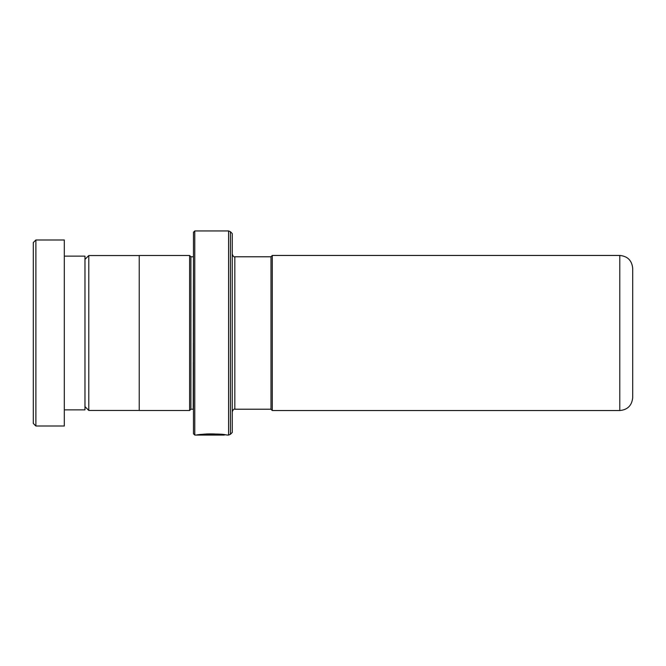 <?xml version="1.0" encoding="UTF-8"?>
<svg xmlns="http://www.w3.org/2000/svg" width="666" height="666" viewBox="0 0 666 666"><rect width="100%" height="100%" fill="white"/><g stroke="black" fill="none" stroke-linecap="round" stroke-linejoin="round"><path stroke-width="1" d="M84.973 406.635L88.794 410.456L88.794 255.544L139.227 255.544M270.995 409.257L270.995 256.743L272.286 255.453L272.286 410.547L270.995 409.257M632.7 333L632.7 397.635C631.934 405.477 627.63 409.79 619.78 410.547L619.78 255.453C627.63 256.21 631.934 260.523 632.7 268.365L632.7 333M193.481 256.76L193.223 409.215L190.901 409.215L190.901 256.785L189.61 255.494L139.227 255.494L139.227 410.506L189.61 410.506L189.61 255.494M232.243 333L232.243 432.467L230.411 434.299L230.411 231.701L232.243 233.533L232.243 333M193.481 433.757L193.481 232.243L194.78 230.944L194.78 435.056L193.481 433.757M202.231 434.374C213.486 432.808 232.6 435.722 225.94 434.89C220.921 433.316 197.352 434.19 196.711 435.04L217.965 435.04L200.574 434.948C204.196 434.09 221.328 434.307 223.634 435.006C227.173 435.314 212.887 433.683 204.395 434.598M225.258 434.798L223.884 435.031M223.46 434.981L222.785 434.906M221.72 434.798L220.288 434.673M219.031 434.573L217.682 434.49M198.56 434.781L200.574 434.781M204.395 434.34C212.887 433.424 227.173 435.056 223.634 434.748C221.328 434.049 204.196 433.832 200.574 434.69L200.574 434.948M223.46 434.723L222.785 434.648M221.72 434.54L220.288 434.415M219.031 434.324L217.682 434.232M33.3 423.426L33.3 242.574L35.881 239.993L35.881 426.007L33.3 423.426M64.302 256.135L84.973 256.135L84.973 409.865L64.302 409.865M35.881 239.993L64.302 239.993L64.302 426.007L35.881 426.007M270.995 409.215L234.823 409.215L234.823 256.785C233.991 257.251 233.133 256.393 232.243 254.196M230.411 434.299L228.588 435.056L228.588 230.944L194.78 230.944M139.227 410.456L88.794 410.456M619.78 410.547L272.286 410.547M190.901 409.215L189.61 410.506M228.588 435.056L227.106 435.056M224.059 435.056L194.78 435.056M228.588 230.944L230.411 231.701M193.223 256.785L190.901 256.785M234.823 409.215C233.991 408.749 233.133 409.607 232.243 411.804M619.78 255.453L272.286 255.453M270.995 256.785L234.823 256.785M84.973 259.365L88.794 255.544"/></g></svg>
